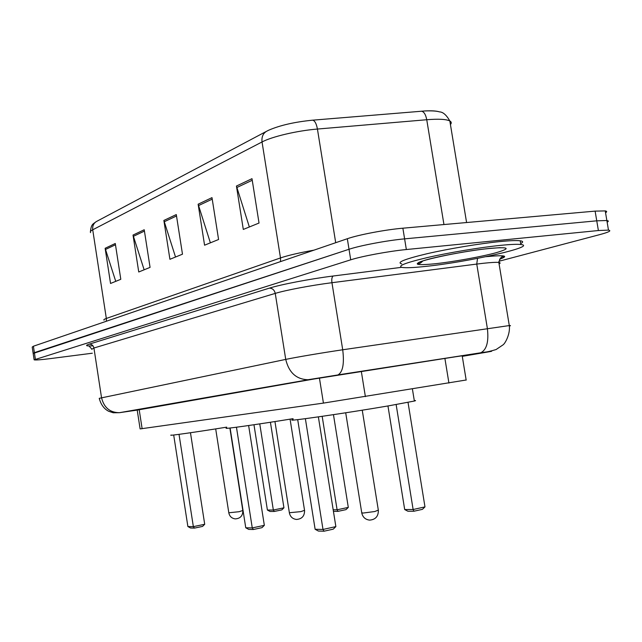 <?xml version="1.0" encoding="UTF-8"?>
<svg xmlns="http://www.w3.org/2000/svg" width="642" height="642" viewBox="0 0 642 642"><rect width="100%" height="100%" fill="white"/><g stroke="black" fill="none" stroke-linecap="round" stroke-linejoin="round"><path stroke-width="0.96" d="M466.156 380L323.432 403.104L140.117 428.92L137.171 409.829M422.107 261.775L420.293 261.864M92.336 353.212L50.245 358.621C40.919 359.801 35.551 360.202 34.138 359.841L350.717 259.817C361.783 256.238 388.932 251.199 406.346 249.537L598.392 230.534L608.48 230.117C611.794 230.663 608.865 232.171 599.692 234.635L498.874 261.278M34.098 359.616L33.167 353.461L34.379 352.651L349.023 249.273C360.05 245.533 387.19 240.437 404.604 238.864L596.755 220.824L606.859 220.511C608.664 220.776 608.76 221.338 607.147 222.204M462.256 356.19L472.063 354.336L454.953 356.864L314.46 378.924L137.211 410.102L119.34 412.702C109.862 412.573 103.924 407.558 101.524 397.639L93.933 348.012L91.742 349.32M33.167 353.461L349.023 249.273C360.05 245.533 387.19 240.437 404.604 238.864L596.755 220.824L606.859 220.511L608.48 230.117M312.662 120.174C314.829 120.688 316.418 123.649 317.429 129.05C297.174 130.695 272.015 136.61 262.04 141.962C261.471 136.642 263.22 132.958 267.289 130.912L268.805 130.165C280.032 125.294 294.654 121.956 312.662 120.174L425.229 110.93C431.617 110.617 436.239 110.905 439.096 111.772M33.135 353.212L32.204 347.081L33.4 346.231L347.322 238.728C358.324 234.836 385.441 229.675 402.871 228.199L595.118 211.122L605.237 210.913C607.051 211.21 607.155 211.82 605.542 212.735M251.993 178.677L259.031 223.039L243.302 229.443L236.441 186.052L251.993 178.677M144.225 229.756L150.067 267.385L138.744 271.991L133.03 235.068L144.225 229.756M115.279 243.487L120.8 279.294L110.544 283.467L105.136 248.293L115.279 243.487M211.988 197.64L218.577 239.498L204.573 245.204L198.137 204.204L211.988 197.64M176.293 214.564L182.48 254.192L169.921 259.304L163.87 220.447L176.293 214.564M175.523 257.025L163.87 220.447M210.383 242.837L198.137 204.204M115.745 281.357L105.136 248.293M144.137 269.8L133.03 235.068M249.353 226.979L236.441 186.052M171.262 435.027C166.607 436.263 194.807 432.283 226.706 427.147M259.761 423.881L273.34 510.021L283.941 507.814L281.846 509.876L274.278 511.457L273.34 510.021L267.401 510.037L253.967 424.739M283.941 507.814L270.418 422.251M274.278 511.457L270.033 511.465L267.401 510.037M179.022 434.345L193.354 526.641L204.71 524.281L202.575 526.408L194.478 528.101L193.354 526.641L187.881 526.528L173.693 435.011M204.71 524.281L190.465 432.732M194.478 528.101L190.562 528.005L187.881 526.528M500.527 245.364C510.478 244.369 517.251 244.08 520.839 244.506C538.445 246.303 467.4 262.217 425.389 266.43C413.825 267.666 406.121 268.011 402.277 267.449C396.804 266.117 405.262 262.795 427.66 257.498C449.304 252.563 480.192 247.411 500.527 245.364M401.699 263.878C396.21 262.466 404.661 259.087 427.042 253.726C448.678 248.751 479.558 243.591 499.901 241.577C509.852 240.598 516.625 240.341 520.221 240.798C523.286 241.232 523.439 242.162 520.686 243.575M226.843 428.029C220.254 429.707 255.965 424.699 293.073 418.672M333.19 509.804L337.098 509.788L348.301 507.397L333.463 414.66M348.301 507.397L345.99 509.636L337.997 511.353L337.098 509.788L322.18 416.329M337.997 511.353L333.431 511.361M236.457 427.227L252.266 527.917L264.335 525.341L261.984 527.66L253.365 529.506L252.266 527.917L245.758 527.78L230.109 428.013M264.335 525.341L248.631 425.526M253.365 529.506L248.711 529.393L245.758 527.78M293.225 419.643C281.332 422.468 345.605 413.239 388.699 405.832L414.363 401.041C416.008 400.616 415.984 400.456 414.283 400.568M396.138 404.548L413.127 509.515L424.98 506.891L422.412 509.347L413.954 511.225L413.127 509.515L404.693 509.547L387.953 405.961M424.98 506.891L408.023 402.373M413.954 511.225L407.919 511.241L404.693 509.547M305.375 418.68L322.998 529.457L335.862 526.609L333.238 529.152L324.05 531.199L322.998 529.457L315.126 529.281L297.703 419.635M335.862 526.609L318.368 416.883M324.05 531.199L318.416 531.062L315.126 529.281M139.162 409.484L142.123 428.704M319.435 378.074L323.432 403.104M361.318 371.373L365.378 396.62M444.898 358.429L448.927 383.073M462.28 356.358L486.885 352.153C494.316 350.869 493.16 350.957 483.426 352.426L309.348 379.582L120.415 412.573M309.348 379.582L119.34 412.702L113.241 412.774L108.594 411.241C103.98 408.802 100.866 404.5 99.237 398.337L285.73 359.4C296.275 357.185 322.172 352.811 342.716 349.778L509.299 325.566C510.863 325.486 510.888 325.654 509.371 326.08M499.091 263.926C500.543 263.188 500.463 262.698 498.842 262.466C496.386 262.161 491.242 262.426 483.394 263.276L476.757 264.071L487.358 328.375C488.907 341.656 486.7 349.794 480.738 352.787L480.152 352.931M92.986 345.829C85.98 346.19 84.704 345.645 89.166 344.176L269.279 288.17C280.851 284.478 309.982 278.909 333.214 276.004L401.627 267.321M486.106 256.68C504.949 254.89 509.435 255.741 499.572 259.232M35.35 359.087L33.4 346.231M598.392 230.534L595.118 211.122M406.346 249.537L402.871 228.199M350.717 259.817L347.322 238.728M499.612 259.159C504.219 257.185 505.423 256.391 503.216 256.784C501.562 256.166 500.102 258.06 498.842 262.466L509.299 325.566C510.43 333.8 505.238 343.454 503.007 344.882L496.097 349.537C490.689 351.182 486.772 352.081 484.349 352.217L338.045 374.888C342.852 371.991 344.409 363.621 342.716 349.778L331.946 282.705C311.386 285.321 285.618 290.192 275.249 293.394L93.933 348.012C93.283 345.412 91.694 344.136 89.166 344.176M477.528 258.389L476.757 264.071L331.946 282.705C331.513 279.101 331.93 276.863 333.214 276.004M337.564 375.008L308.032 379.727C296.355 379.398 288.924 372.625 285.73 359.4L275.249 293.394C274.391 289.919 272.401 288.178 269.279 288.17M90.618 232.621C89.88 231.866 90.586 230.919 92.721 229.796L106.331 318.448L280.49 257.932L262.04 141.962L92.721 229.796C92.32 225.719 93.796 222.83 97.159 221.129L266.013 131.586M421.457 111.186C423.961 111.644 425.726 114.501 426.745 119.733L317.429 129.05L335.702 242.7M450.427 124.532C451.687 123.087 451.495 121.9 449.841 120.969C446.31 119.203 438.614 118.786 426.745 119.733L443.951 224.556M280.554 261.591L280.49 257.932C288.041 255.38 299.188 252.787 313.922 250.163M104.052 320.149C103.378 319.788 104.14 319.218 106.331 318.448L106.339 321.249M176.51 215.977L164.191 221.787M144.434 231.104L133.335 236.336M115.472 244.762L105.416 249.505M212.229 199.132L198.474 205.617M252.242 180.258L236.794 187.544M242.804 510.502L239.113 511.706L228.809 512.781L215.688 428.896M489.629 248.422C509.13 246.785 511.337 248.205 496.266 252.675C481.404 256.752 453.34 261.816 434.851 263.782C415.157 265.636 411.995 264.408 425.365 260.106C439.457 256.006 470.401 250.364 489.629 248.422M304.541 510.326L300.873 511.626L289.365 512.733L274.945 421.553M378.323 510.117L374.751 511.53L362.987 513.07L361.719 512.653L345.709 412.79M462.184 355.756L466.18 380.136M91.67 348.919L88.861 345.853M90.45 231.553C91.252 223.753 93.162 224.154 95.947 221.803M425.229 110.93C432.098 110.713 436.857 111.026 439.505 111.885C442.996 111.973 446.439 114.998 449.841 120.969L466.59 222.541M605.237 210.913L606.859 220.511M228.825 512.926C229.619 516.425 231.77 518.415 235.285 518.897C240.333 518.535 242.845 515.791 242.828 510.655L229.876 428.045M520.839 244.506L520.221 240.798M500.222 247.652L489.212 248.51C461.726 250.982 411.891 262.048 418.672 263.485C419.491 263.822 420.871 262.979 422.813 260.957M289.39 512.942C290.264 516.77 292.616 518.937 296.443 519.45C301.876 519.057 304.581 516.088 304.573 510.542L290.08 419.154M414.363 401.041L412.405 388.996M361.759 512.958C362.738 517.179 365.33 519.563 369.551 520.116C375.418 519.683 378.355 516.449 378.371 510.422L362.248 410.19"/></g></svg>
